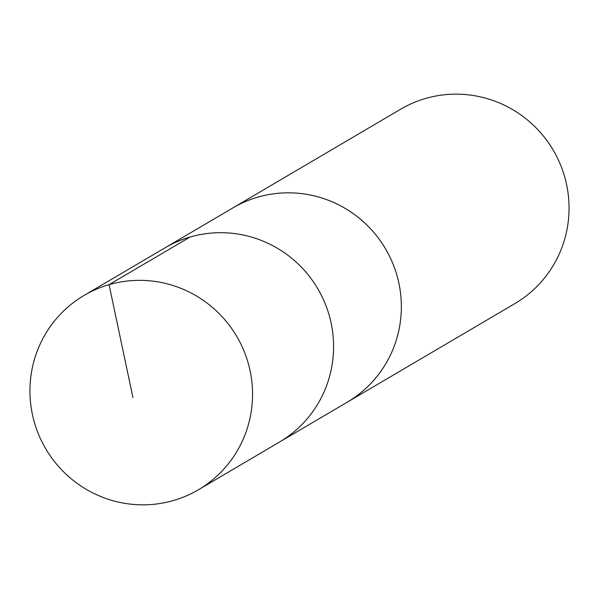 <?xml version="1.0" encoding="UTF-8"?>
<svg xmlns="http://www.w3.org/2000/svg" width="599" height="599" viewBox="0 0 599 599"><rect width="100%" height="100%" fill="white"/><g stroke="black" fill="none" stroke-linecap="round" stroke-linejoin="round"><path stroke-width="0.9" d="M230.915 209.081A112.739 110.815 59.5 0 1 232.891 207.89A112.709 110.785 59.5 0 1 349.217 210.915A112.709 110.785 59.5 0 1 347.225 402.199L279.463 442.069A112.724 110.8 -120.5 0 0 317.792 288.74A112.724 110.8 -120.5 0 0 165.144 247.761L84.1 295.419A112.739 110.815 59.5 0 1 200.425 298.437A112.739 110.815 59.5 0 1 198.434 489.757A112.739 110.815 59.5 0 1 82.085 486.762A112.739 110.815 59.5 0 1 84.1 295.419M198.434 489.757L279.463 442.069A112.724 110.8 -120.5 0 0 317.792 288.74A112.724 110.8 -120.5 0 0 165.144 247.761L232.914 207.898A112.739 110.815 59.5 0 1 349.224 210.893A112.739 110.815 59.5 0 1 347.218 402.221A112.739 110.815 59.5 0 1 345.219 403.374M232.891 207.89L400.581 109.235A112.739 110.815 59.5 0 1 516.915 112.238A112.739 110.815 59.5 0 1 514.908 303.573L347.218 402.221M190.123 237.009L109.078 284.667L132.918 397.504"/></g></svg>
